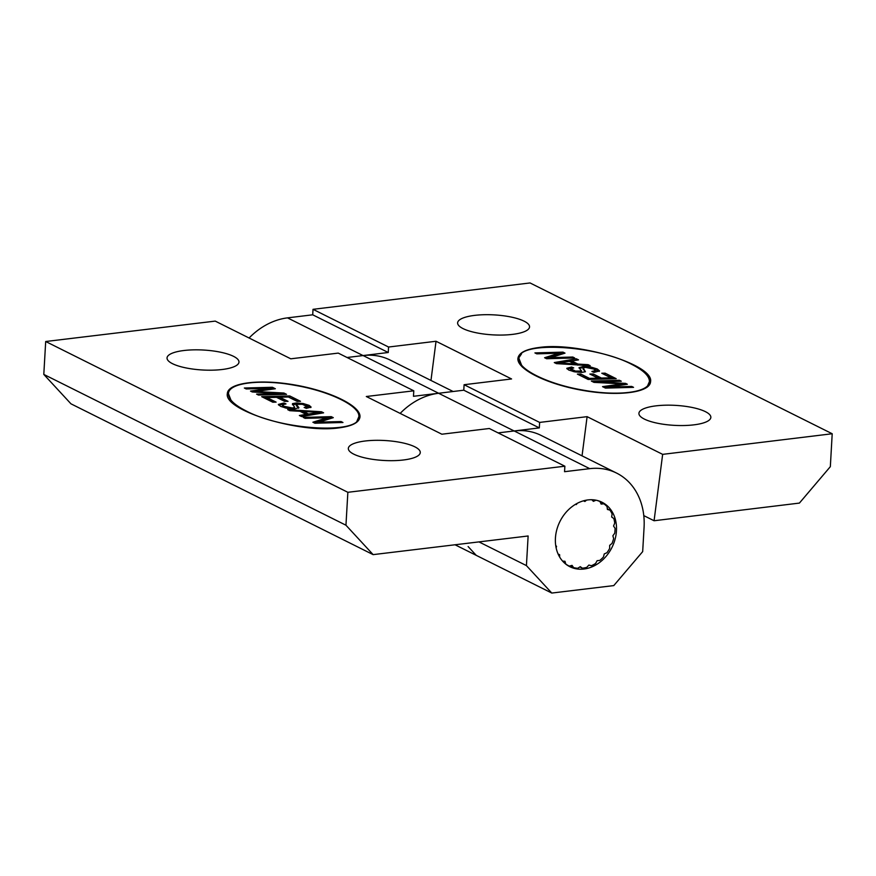 <?xml version="1.0" encoding="UTF-8"?>
<svg xmlns="http://www.w3.org/2000/svg" width="876" height="876" viewBox="0 0 876 876"><rect width="100%" height="100%" fill="white"/><g stroke="black" fill="none" stroke-linecap="round" stroke-linejoin="round"><path stroke-width="1.31" d="M556.129 547.883L556.545 546.35L555.712 545.496M559.633 557.016L559.644 554.738L558.1 554.026M596.698 500.338A35.741 28.842 -63.5 0 1 599.961 501.543L601.133 504.083L603.849 503.799A35.741 28.842 -63.5 0 1 607.024 506.514L607.418 509.46L609.948 510.106A35.741 28.842 -63.5 0 1 612.094 513.916L611.678 517.015L613.802 518.515A35.741 28.842 -63.5 0 1 614.744 523.082L613.55 526.06L615.072 528.294A35.741 28.842 -63.5 0 1 614.722 533.21L612.861 535.805L613.649 538.576A35.741 28.842 -63.5 0 1 612.039 543.405L609.674 545.376L609.652 548.431A35.741 28.842 -63.5 0 1 606.926 552.745L604.265 553.917L603.444 556.994A35.741 28.842 -63.5 0 1 599.841 560.41L597.125 560.684L595.581 563.498A35.741 28.842 -63.5 0 1 591.42 565.71L588.88 565.075L586.745 567.374A35.741 28.842 -63.5 0 1 582.398 568.195L580.273 566.684L577.733 568.272A35.741 28.842 -63.5 0 1 573.583 567.615L572.061 565.381L569.345 566.115A35.741 28.842 -63.5 0 1 568.776 565.852A35.741 28.842 -63.5 0 1 565.765 564.045L564.976 561.275L562.611 561.111M591.826 499.736L593.402 501.346L595.998 500.196M583.438 500.831L584.894 501.499L586.548 500.119M575.258 504.456L576.375 504.532L577.24 503.339M567.834 510.38L568.951 509.295M561.724 518.253L562.337 517.267M557.443 527.582L557.826 526.454M555.45 537.744L555.603 536.101M555.778 545.967L556.545 546.35M570.145 565.896L573.583 567.615M579.879 566.936L582.398 568.195M607.32 508.792L609.948 510.106M600.148 501.948L603.849 503.799M598.549 500.842L599.961 501.543M583.515 500.809L584.894 501.499M575.696 504.193L576.375 504.532M534.918 352.908L562.994 352.13L565.009 353.137L550.774 357.638L572.816 357.036L574.678 357.966L546.602 358.733L544.598 357.736L558.833 353.236L536.791 353.838L534.918 352.908M554.278 362.565L576.298 358.777L578.521 359.883L571.721 360.989L577.919 364.077L588.103 364.668L590.183 365.697L556.402 363.628L554.278 362.565M631.705 364.35C594.76 344.728 516.982 340.95 519.041 358.678C517.519 369.125 547.894 384.126 582.496 390.017C617.766 396.543 649.554 392.536 649.423 381.575C649.488 376.143 643.586 370.406 631.705 364.35M591.344 381.06L619.42 380.293L621.292 381.224L597.793 381.87L625.606 383.381L627.369 384.257L607.802 387.072L631.684 386.415L633.545 387.345L605.469 388.112L602.535 386.644L622.332 383.874L593.961 382.374L591.344 381.06M601.779 373.242L605.108 373.154L616.2 378.684L588.125 379.461L577.372 374.096L580.711 373.997L589.493 378.388L598.078 378.147L589.855 374.052L593.183 373.953L601.407 378.06L610.9 377.797L601.779 373.242M571.568 367.011L573.747 367.942L570.648 368.774L575.521 371.095L581.565 371.041L578.981 367.679L583.307 366.442L590.84 367.044L597.213 368.96L599.534 370.92L594.048 372.377L591.88 371.457L595.417 370.636L593.95 369.092L585.486 367.383L583.197 367.986L585.42 371.731L581.708 372.41L574.733 371.862L568.721 370.022L566.783 368.325L571.568 367.011L571.667 368.172M799.405 503.087L830.338 466.656L832.2 433.751L662.65 454.359L654.076 520.749L799.405 503.087M550.73 357.616L550.675 358.623M558.877 353.346L563.618 353.575M545.923 358.394L558.811 354.353L558.877 353.258M562.994 352.13L562.929 353.236M558.286 363.025L574.415 363.879L569.367 361.361L558.286 363.025L558.242 363.737M558.34 363.047L558.297 363.737M574.415 363.879L574.371 364.734M570.648 368.774L570.583 369.869L573.287 371.577M581.04 372.42L581.587 370.964M579.233 368.27L583.931 367.526M592.515 368.489L599.206 371.413M593.961 372.344L595.351 371.731L595.45 370.471M583.197 367.986L583.142 369.103L585.398 371.752M567.057 368.916L571.513 368.106M555.899 363.376L576.813 360.156M576.298 358.777L576.233 359.872M588.103 364.668L588.048 365.566M577.919 364.077L577.875 364.942M571.721 360.989L571.656 362.084L577.853 365.172M622.376 383.896L622.31 384.98M604.232 387.499L621.818 385.046M631.684 386.415L631.629 387.4M607.802 387.072L607.747 388.057M607.747 387.039L607.681 388.057M625.606 383.381L625.606 384.509M597.75 382.571L597.793 381.87L597.793 382.571M622.354 384.312L625.541 384.476M619.42 380.293L619.365 381.279M521.472 353.97L517.902 359.171M650.507 382.177C650.419 379.68 648.93 377.03 646.061 374.238M519.041 358.678L522.348 367.11M646.937 387.378L649.423 381.575M538.915 347.509C525.545 349.261 518.548 352.962 517.902 358.613C517.026 369.453 547.588 384.389 583.077 390.466C618.565 396.708 650.211 392.568 650.561 381.64C654.098 364.832 578.248 341.64 538.915 347.509M572.816 357.036L572.762 358.021M550.774 357.638L550.719 358.623M705.399 411.654A36.026 10.008 -176.8 0 1 710.852 417.403A36.026 10.008 -176.8 0 1 674.312 425.353A36.026 10.008 -176.8 0 1 638.922 413.33A36.026 10.008 -176.8 0 1 665.256 405.205A36.026 10.008 -176.8 0 1 705.399 411.654M524.111 321.174A36.026 10.008 -176.8 0 1 529.553 326.923A36.026 10.008 -176.8 0 1 493.024 334.873A36.026 10.008 -176.8 0 1 457.622 322.85A36.026 10.008 -176.8 0 1 483.957 314.725A36.026 10.008 -176.8 0 1 524.111 321.174M287.514 317.868L363.058 355.568L388.243 352.502L388.561 347.027L313.017 309.327L312.71 314.802L287.514 317.868A68.613 55.374 116.5 0 0 249.08 338.005M388.561 347.027L436.029 341.257L511.573 378.958L464.094 384.717L539.638 422.418L587.106 416.658L662.65 454.359M832.2 433.751L530.046 282.948L313.017 309.327M603.86 374.282L614.054 378.75M591.935 375.081L601.341 379.155M579.452 375.125L589.428 379.483M605.108 373.154L605.042 374.249M610.9 377.797L610.846 378.837M601.407 378.06L601.341 379.1M593.183 373.953L593.129 375.059M598.078 378.147L598.012 379.188M589.493 378.388L589.438 379.418M580.711 373.997L580.646 375.092M593.424 382.1L597.782 381.98M436.029 341.257L430.97 380.447M400.157 413.406A68.613 55.374 -63.5 0 1 438.591 393.269L463.787 390.203L464.094 384.717M587.106 416.658L582.047 455.849M643.794 515.614L654.076 520.749M476.303 555.384L455.038 544.773M438.591 393.269L514.135 430.97L539.32 427.904L539.638 422.418M468.113 546.547L476.237 555.351L551.781 593.052L526.421 565.6L528.129 535.981L373.121 554.628L345.954 525.217L347.86 492.301L564.867 466.207L564.549 471.693L589.734 468.66A68.613 55.374 -63.5 0 1 616.584 473.084A68.613 55.374 -63.5 0 1 644.068 527.483L642.677 551.617L613.78 585.595L551.781 593.052M388.243 352.502L312.71 314.802M539.32 427.904L463.787 390.203M342.965 422.495L314.9 423.228L312.885 422.221L327.164 417.764L305.078 418.334L303.216 417.403L331.292 416.658L333.296 417.666L319.05 422.133L341.092 421.553L342.965 422.495M323.605 412.826L301.596 416.593L299.373 415.487L306.173 414.392L299.975 411.293L289.792 410.702L287.711 409.661L321.492 411.775L323.605 412.826M246.189 410.964C283.134 430.576 360.89 434.441 358.842 416.746C360.375 406.322 330 391.32 295.387 385.407C260.128 378.859 228.351 382.823 228.472 393.762C228.395 399.182 234.297 404.92 246.189 410.964M286.54 394.331L258.464 395.065L256.602 394.134L280.101 393.521L252.288 391.977L250.525 391.101L270.082 388.32L246.211 388.944L244.338 388.013L272.414 387.28L275.349 388.747L255.562 391.495L283.923 393.028L286.54 394.331M276.115 402.128L272.786 402.215L261.694 396.675L289.759 395.941L300.512 401.307L297.183 401.394L288.401 397.003L279.816 397.233L288.04 401.328L284.7 401.416L276.488 397.321L266.983 397.573L276.115 402.128M306.315 408.369L304.147 407.439L307.246 406.617L302.373 404.296L296.329 404.34L298.913 407.701L294.588 408.928L287.043 408.325L280.681 406.398L278.349 404.449L283.846 402.993L286.014 403.913L282.477 404.734L283.944 406.278L292.398 407.986L294.686 407.395L292.464 403.65L296.187 402.971L303.162 403.529L309.173 405.369L311.1 407.066L306.315 408.369M373.121 554.628L70.967 403.825L43.8 374.413L345.954 525.217M314.21 422.889L327.098 418.87L327.164 417.764M327.153 417.863L331.905 418.093M308.527 414.009L319.598 412.366L319.543 413.461L308.462 415.104L308.527 414.009L303.479 411.49L303.414 412.585L308.462 415.104M319.598 412.366L303.479 411.49M306.162 408.304L307.093 407.92L307.246 406.617M296.307 404.416L296.241 405.511L298.596 408.205M278.623 405.051L283.857 404.121M282.433 404.898L282.379 405.993L285.291 407.964M293.909 408.939L294.686 407.395M292.431 404.723L296.778 404.066M304.563 404.92L310.772 407.581M321.492 411.775L321.919 413.111M300.512 411.556L303.457 411.742M319.576 412.749L321.426 412.87M306.173 414.392L306.107 415.487L301.015 416.308M283.846 402.993L283.78 404.088M252.222 391.955L255.518 391.484L255.474 392.152M255.562 391.495L255.518 392.163M272.414 387.28L272.348 388.375L273.586 388.988M270.147 388.429L272.348 388.375M270.147 388.353L270.082 389.448L256.11 391.408M280.101 393.521L280.046 394.496M359.926 417.359C359.839 414.874 358.361 412.235 355.514 409.453M356.357 422.528L358.842 416.746M228.472 393.762L231.735 402.161M338.979 427.871C352.338 426.13 359.335 422.451 359.981 416.812C360.868 406.004 330.318 391.057 294.829 384.958C259.34 378.695 227.694 382.79 227.333 393.696C223.785 410.461 299.647 433.686 338.979 427.871M564.867 466.207L489.323 428.506L441.854 434.211L366.31 396.51L413.79 390.805L413.472 396.291L438.657 393.258L363.124 355.557L347.038 357.496M616.584 473.084L541.039 435.383A68.613 55.374 116.5 0 0 514.201 430.959L498.115 432.897M413.79 390.805L338.245 353.105L290.777 358.81L215.233 321.109L45.694 341.509L347.86 492.301M453.122 391.506L389.962 359.981A68.613 55.374 116.5 0 0 363.124 355.557M172.495 363.682A36.026 9.986 -176.7 0 1 167.042 357.945A36.026 9.986 -176.7 0 1 203.582 350.039A36.026 9.986 -176.7 0 1 238.973 362.084A36.026 9.986 -176.7 0 1 212.627 370.165A36.026 9.986 -176.7 0 1 172.495 363.682M353.784 454.162A36.026 9.986 -176.7 0 1 348.341 448.424A36.026 9.986 -176.7 0 1 384.882 440.519A36.026 9.986 -176.7 0 1 420.272 452.563A36.026 9.986 -176.7 0 1 393.926 460.645A36.026 9.986 -176.7 0 1 353.784 454.162M266.983 397.573L266.928 398.668L273.969 402.183M279.816 397.233L279.751 398.328L285.883 401.383M288.511 397.069L298.366 401.361M263.775 397.715L266.983 397.627M276.608 397.375L279.816 397.288M331.292 416.658L331.227 417.753M319.017 422.112L318.952 423.119L319.05 422.133M341.092 421.553L341.038 422.539M289.759 395.941L289.704 397.036M280.079 393.915L284.393 394.386M283.923 393.028L283.868 394.123M555.428 538.149A36.026 29.072 -63.5 0 1 602.031 502.244A36.026 29.072 -63.5 0 1 611.952 547.456A36.026 29.072 -63.5 0 1 569.86 566.706A36.026 29.072 -63.5 0 1 555.428 538.149M478.942 541.894L526.421 565.6M43.8 374.413L45.694 341.509M514.201 430.959L589.734 468.66M568.776 565.852L566.717 564.823"/></g></svg>

